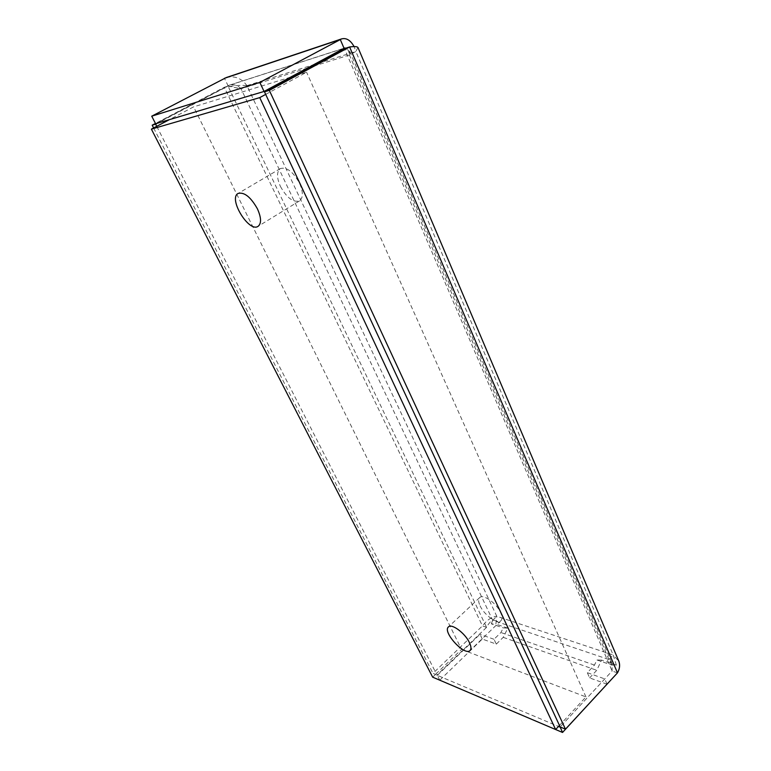 <?xml version="1.0" encoding="UTF-8"?>
<svg xmlns="http://www.w3.org/2000/svg" width="771" height="771" viewBox="0 0 771 771"><rect width="100%" height="100%" fill="white"/><g stroke="black" fill="none" stroke-linecap="round" stroke-linejoin="round"><path stroke-width="0.58" stroke-dasharray="3.85 2.89" d="M496.302 644.113L503.212 637.347L507.829 628.153L503.251 627.912L500.928 632.528L493.999 639.284L496.302 644.113L482.299 639.043L439.769 680.167L555.65 729.52M439.769 680.167L437.311 675.348L558.503 726.446M482.299 639.043L479.996 634.273L437.311 675.348M493.999 639.284L479.996 634.273M607.085 684.224L589.622 677.902L587.309 672.669L594.47 665.084L596.889 659.976L611.682 665.036L616.376 665.161L601.563 660.111L596.754 670.307L589.622 677.902M607.056 684.156L604.772 678.923L587.309 672.669M307.292 68.127L241.053 88.771L492.698 620.241L608.907 659.523L612.145 663.677L612.107 671.011L560.18 726.947L604.772 678.923M156.725 126.319L436.299 673.661L461.53 649.413L193.617 106.861L169.36 119.659M432.656 677.16L436.299 673.661L437.003 675.039L432.965 673.343L482.453 625.907C487.185 619.817 491.965 616.617 496.803 616.299L495.878 624.076L491.31 623.826L503.251 627.912M491.31 623.826L492.698 620.241C490.645 621.156 488.602 623.517 486.588 627.343L437.003 675.039M226.279 77.553C234.615 75.5 241.506 78.199 246.951 85.639L241.053 88.771L228.014 86.092L157.419 123.215M601.563 660.111L596.889 659.976M507.829 628.153L495.878 624.076M616.376 665.161L613.176 654.974L618.814 661.219M611.682 665.036L608.907 659.523L613.176 654.974L496.803 616.299L246.951 85.639C242.2 85.051 236.186 85.388 228.9 86.651L224.303 87.277L155.453 123.466M492.698 620.241L496.803 616.299M608.907 659.523L349.417 55.001L355.836 51.493L354.091 46.607M241.053 88.771C237.786 85.253 233.825 84.078 229.16 85.234L155.607 123.755M344.049 48.294L228.023 85.687L224.486 78.295M617.475 672.871L612.107 671.011L344.464 48.621L349.706 51.329L349.417 55.001C348.964 51.3 347.827 49.016 346.006 48.13M486.588 627.343L482.453 625.907L224.303 87.277L228.014 86.092L486.588 627.343M153.612 127.967L432.965 673.343M357.937 47.523L355.836 51.493L613.176 654.974M265.677 94.399L306.579 72.243L293.057 76.387M461.53 649.413L585.95 696.917L559.467 725.415M585.95 696.917L306.579 72.243M280.403 186.389C286.802 197.877 293.202 202.706 299.591 200.865C303.263 197.868 303.263 192.018 299.582 183.315C293.163 171.721 286.764 166.806 280.365 168.579C276.587 171.682 276.596 177.619 280.403 186.389M480.082 605.823C484.188 615.075 497.546 624.587 501.015 620.578C502.461 619.026 502.326 616.347 500.62 612.54C496.514 603.153 483.022 593.66 479.649 597.631C478.165 599.221 478.309 601.949 480.082 605.823M290.58 77.148L193.617 106.861M503.212 637.347L596.754 670.307M246.951 85.639L355.836 51.493M349.417 55.001L309.807 67.347M594.47 665.084L500.928 632.528M229.16 85.234L344.541 48.033M228.9 86.651L231.724 86.593M349.716 51.32L612.155 663.667M280.365 168.579L238.114 193.444M299.591 200.865L258.102 226.317M479.649 597.631L448.433 626.939M501.015 620.578L470.069 650.493"/><path stroke-width="1.16" d="M562.541 732.45L559.467 725.415L555.631 729.53L562.541 732.45L607.056 684.156M558.503 726.446L560.045 727.101M169.36 119.659L151.386 129.143L432.656 677.16L555.631 729.53L259.74 97.618L265.677 94.399L264.482 91.816L269.33 90.371L349.62 46.964C354.477 46.327 357.243 46.511 357.937 47.523M157.419 123.215L155.626 124.16L156.725 126.319M354.091 46.607C350.564 40.237 346.381 37.663 341.553 38.916L259.837 82.401L151.733 116.18L226.279 77.553L341.553 38.907M346.006 48.13L344.541 48.033L264.058 91.46L155.607 123.755L151.733 116.18M344.049 48.294L340.271 39.504L224.486 78.295M264.058 91.46L259.837 82.401M155.453 123.466L152.186 125.181L153.612 127.967M155.626 124.16L152.186 125.181M357.966 47.513L618.834 661.21C620.192 664.959 619.749 668.852 617.475 672.871L565.471 729.183L269.33 90.371M617.475 672.871L349.62 46.964L344.464 48.621L264.482 91.816M560.18 726.947L565.471 729.183M559.467 725.415L265.677 94.399M257.389 208.768C261.321 217.595 261.562 223.445 258.102 226.317C249.004 232.929 227.985 198.571 238.114 193.444C244.262 191.873 250.681 196.981 257.389 208.768M469.394 642.551C471.197 646.377 471.428 649.028 470.069 650.493C464.749 656.526 442.149 631.844 448.433 626.939C451.575 623.161 465.058 633.107 469.394 642.551M293.057 76.387L290.58 77.148M151.386 129.143L259.74 97.618M309.807 67.347L307.292 68.127"/></g></svg>
